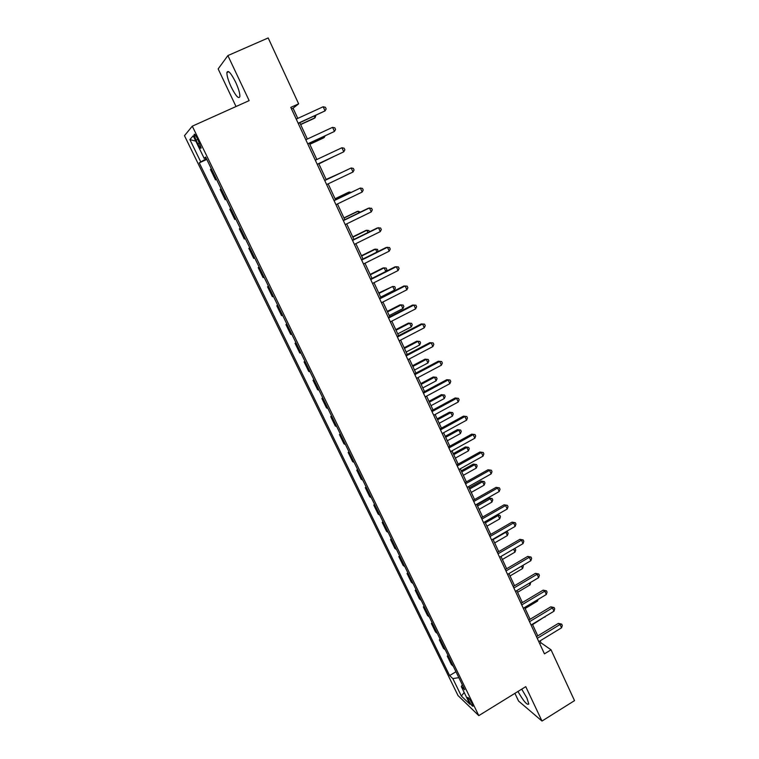 <?xml version="1.0" encoding="UTF-8"?>
<svg xmlns="http://www.w3.org/2000/svg" width="759" height="759" viewBox="0 0 759 759"><rect width="100%" height="100%" fill="white"/><g stroke="black" fill="none" stroke-linecap="round" stroke-linejoin="round"><path stroke-width="1.14" d="M517.951 691.468C523.511 701.202 527.125 705.386 528.805 704.02L526.907 697.995L521.718 689.144M235.575 82.038C230.878 72.864 227.985 69.705 226.894 72.551C226.818 75.758 228.269 80.606 231.248 87.105C235.888 96.194 238.772 99.325 239.891 96.526C239.996 93.395 238.554 88.566 235.575 82.038M472.164 703.602C469.745 699.124 468.208 697.094 467.563 697.521L468.483 700.092C470.893 704.551 472.43 706.582 473.085 706.164L472.164 703.602M514.906 693.346L518.568 701.05L541.992 721.05L574.525 700.633L551.034 649.818L541.044 642.864L540.114 640.852M184.475 135.69L458.009 695.538L478.796 715.633L192.293 126.174L184.475 135.69M192.293 126.174L249.151 100.624L227.88 55.578L218.156 68.908L236.03 106.526M297.784 118.395L293.069 108.214L298.638 103.822L290.792 107.389L544.45 653.85L551.034 649.818M196.012 140.168L197.814 143.859C199.769 147.644 200.888 148.992 201.163 147.91L197.425 138.622C195.461 134.827 194.342 133.48 194.076 134.571L196.012 140.168L197.786 139.362M206.41 158.631L199.266 162.862L449.613 675.567L455.969 671.734M200.623 161.62L189.873 139.59L193.194 135.795L204.18 158.356L205.945 157.692M462.316 684.789L461.301 686.534L464.726 689.741L205.623 157.028L204.18 158.356M461.301 686.534L469.963 704.314L461.358 696.05L452.838 678.603L449.613 675.567M227.88 55.578L268.183 37.95L298.638 103.822M541.992 721.05L525.75 686.658L478.796 715.633M537.799 635.871L532.401 624.23M530.105 619.278L524.63 607.485M522.353 602.561L516.803 590.606M514.536 585.711L508.919 573.605M506.661 568.738L500.978 556.47M498.729 551.632L492.961 539.203M490.741 534.402L484.897 521.803M482.686 517.031L476.766 504.27M474.565 499.526L468.569 486.595M466.387 481.889L460.305 468.787M458.142 464.11L451.975 450.837M449.831 446.197L443.588 432.744M441.453 428.142L435.125 414.509M433.009 409.945L426.605 396.122M424.509 391.597L418.01 377.593M415.932 373.105L409.348 358.922M407.279 354.472L400.619 340.098M398.57 335.677L391.815 321.114M389.784 316.74L382.944 301.987M380.933 297.651L373.997 282.69M372.005 278.401L364.975 263.25M363.001 258.999L355.876 243.639M353.931 239.436L346.711 223.877M344.776 219.712L337.47 203.943M335.554 199.826L328.144 183.839M326.256 179.769L318.761 163.612M316.854 159.504L309.321 143.252M307.357 139.03L299.796 122.73M291.503 108.926L293.069 108.214M539.725 643.66L541.044 642.864M199.266 162.862L206.79 159.418M211.344 168.792L210.471 169.504L215.528 179.892L216.524 179.437M453.313 666.269L451.358 664.505L447.26 656.08L448.104 655.577M445.391 649.979L443.465 648.281L439.338 639.799L440.192 639.296M437.402 633.575L435.514 631.943L431.359 623.405L432.213 622.892M429.366 617.039L427.507 615.483L423.313 606.877L424.177 606.375M421.264 600.378L419.433 598.898L415.211 590.227L416.084 589.724M413.095 583.595L411.302 582.191L407.052 573.453L407.925 572.96M404.87 566.679L403.114 565.36L398.826 556.556L399.699 556.053M396.577 549.639L394.86 548.396L390.534 539.526L391.426 539.032M388.228 532.467L386.54 531.309L382.185 522.363L383.077 521.869M379.813 515.162L378.153 514.08L373.77 505.077L374.671 504.583M371.331 497.724L369.709 496.728L365.297 487.648L366.189 487.155M362.783 480.143L361.199 479.242L356.749 470.096L357.65 469.603M354.168 462.44L352.622 461.614L348.144 452.402L349.045 451.909M345.487 444.594L343.979 443.854L339.463 434.565L340.374 434.082M336.74 426.605L335.269 425.96L330.715 416.596L331.636 416.112M327.926 408.475L326.493 407.915L321.901 398.484L322.831 398.001M319.036 390.202L317.651 389.737L313.021 380.231L313.951 379.747M310.08 371.787L308.733 371.417L304.065 361.825L305.004 361.35M301.048 353.22L299.739 352.944L295.042 343.286L295.982 342.802M291.949 334.51L290.678 334.33L285.944 324.586L286.893 324.112M282.775 315.64L281.551 315.564L276.769 305.744L277.728 305.27M273.525 296.627L272.348 296.646L267.529 286.75L268.487 286.276M264.198 277.462L263.069 277.576L258.212 267.604L259.18 267.13M254.796 258.136L253.715 258.354L248.819 248.297L249.787 247.832M245.328 238.658L244.284 238.981L239.351 228.838L240.328 228.374M235.774 219.009L234.778 219.446L229.806 209.228L230.774 208.734M226.144 199.209L225.195 199.75L226.182 199.285M225.195 199.75L220.176 189.446L221.097 188.849M216.429 179.238L215.528 179.892M240.366 228.459L239.351 228.838M249.882 248.022L248.819 248.297M259.322 267.434L258.212 267.604M268.686 286.684L267.529 286.75M277.974 305.773L276.769 305.744M287.187 324.719L285.944 324.586M296.323 343.504L295.042 343.286M305.393 362.147L304.065 361.825M314.387 380.638L313.021 380.231M323.306 398.987L321.901 398.484M332.167 417.194L330.715 416.596M340.952 435.258L339.463 434.565M349.662 453.17L348.144 452.402M358.314 470.959L356.749 470.096M366.891 488.597L365.297 487.648M375.411 506.111L373.77 505.077M383.864 523.482L382.185 522.363M392.242 540.721L390.534 539.526M400.572 557.837L398.826 556.556M408.826 574.81L407.052 573.453M417.023 591.659L415.211 590.227M425.154 608.386L423.313 606.877M433.228 624.989L431.359 623.405M441.245 641.459L439.338 639.799M449.195 657.816L447.26 656.08M452.838 678.603L458.844 677.645M195.813 141.155L189.873 139.59M461.358 696.05L464.185 692.464M298.24 123.442L325.051 110.89L298.154 123.252M323.163 106.763L325.412 107.304L326.171 108.954L325.051 110.89L323.163 106.763L296.228 119.106M300.659 124.59L314.131 118.395L315.089 117.74L314.311 116.061M300.583 124.41L315.089 117.74L315.924 115.321M307.774 143.973L334.453 131.43L307.718 143.859M332.575 127.341L334.804 127.835L335.554 129.476L334.453 131.43L332.575 127.341L305.811 139.751M341.92 147.739L344.112 148.204L344.852 149.827L343.77 151.8L317.205 164.305L342.679 152.35L343.77 151.8L341.92 147.739L315.317 160.225M324.738 180.528L351.17 167.976L353.02 171.999L326.617 184.57M324.729 180.5L351.17 167.976L353.343 168.403L354.083 170.007L353.02 171.999M309.814 144.324L323.201 138.091L324.188 137.512L323.742 136.544M309.767 144.219L324.188 137.512L325.089 135.918M318.894 163.897L333.097 156.866M318.884 163.868L333.457 156.696M340.516 172.995L326.104 179.447M340.914 172.805L326.123 179.475M334.083 200.67L360.354 188.042L362.185 192.036L335.952 204.674M334.036 200.556L360.354 188.042L362.498 188.431L363.229 190.025L362.185 192.036M349.728 193.014L349.282 192.036L348.22 192.425L335.061 198.744M351.094 192.359L349.282 192.036L335.108 198.849M343.362 220.632L369.462 207.947L371.274 211.903L345.203 224.607M343.267 220.442L368.286 208.279L371.587 208.298L372.308 209.873L371.274 211.903M358.865 212.862L358.115 211.22L357.024 211.533L343.931 217.89M360.43 212.103L358.115 211.22L344.017 218.061M352.546 240.442L378.494 227.681L380.297 231.609L354.377 244.379M352.423 240.176L377.299 227.947L380.591 227.994L381.312 229.569L380.297 231.609M367.925 232.548L366.872 230.252L365.753 230.499L352.745 236.884M369.481 231.789L368.912 230.546L366.872 230.252L352.859 237.131M361.673 260.081L387.451 247.263L389.234 251.163L363.485 263.99M361.512 259.739L386.227 247.453L389.528 247.538L390.24 249.094L389.234 251.163M376.919 252.083L375.563 249.132L374.415 249.313L361.483 255.726M377.935 251.58L377.574 249.398L375.563 249.132L361.635 256.039M370.715 279.559L396.34 266.684L398.105 270.546L372.508 283.439M370.515 279.151L395.088 266.807L398.39 266.921L399.092 268.468L398.105 270.546M385.828 271.456L384.177 267.861L383.01 267.974L370.155 274.416M385.999 271.371L386.862 269.587L386.179 268.098L384.177 267.861L370.335 274.805M379.68 298.885L405.154 285.944L406.909 289.777L381.464 302.737M379.453 298.401L403.873 286.001L407.175 286.152L407.877 287.689L406.909 289.777M380.686 297.13L394.433 290.147L392.735 286.447L378.76 292.974M394.433 290.147L395.392 288.126L394.708 286.646L392.735 286.447L378.969 293.42M388.58 318.049L413.902 305.052L415.638 308.856L390.354 321.873M388.323 317.499L412.592 305.033L415.904 305.232L416.596 306.75L415.638 308.856M389.244 315.573L402.915 308.562L401.217 304.89L400.002 304.871L387.299 311.38M402.915 308.562L403.845 306.522L403.171 305.061L401.217 304.89L387.536 311.892M397.403 337.062L422.573 324.008L424.3 327.784L399.158 340.848M397.109 336.436L421.236 323.922L424.547 324.15L425.239 325.658L424.3 327.784M397.735 333.875L411.321 326.835L409.642 323.192L408.399 323.116L395.771 329.643M411.321 326.835L412.241 324.786L411.577 323.325L409.642 323.192L396.037 330.222M406.16 355.924L431.178 342.812L432.886 346.559L407.906 359.681M405.837 355.231L429.812 342.66L433.133 342.916L433.816 344.415L432.886 346.559M429.812 342.66L433.133 342.916M406.15 352.034L419.661 344.966L418 341.351L416.729 341.208L404.177 347.764M416.729 341.208L419.907 341.455L418 341.351L404.471 348.409M419.907 341.455L420.571 342.897L419.661 344.966M414.841 374.633L439.708 361.464L441.406 365.183L416.577 378.361M414.49 373.864L438.322 361.246L441.643 361.54L442.326 363.02L441.406 365.183M438.322 361.246L441.643 361.54M414.509 370.05L427.943 362.954L426.292 359.368L425.002 359.168L412.517 365.753M425.002 359.168L428.18 359.443L426.292 359.368L412.849 366.464M428.18 359.443L428.844 360.876L427.943 362.954M423.456 393.2L448.18 379.974L449.869 383.656L425.173 396.891M423.076 392.365L446.766 379.69L450.087 380.012L450.761 381.483L449.869 383.656M446.766 379.69L450.087 380.012M422.801 387.934L436.159 380.809L434.518 377.251L433.209 376.986L420.79 383.599M433.209 376.986L436.387 377.289L434.518 377.251L421.15 384.367M436.387 377.289L437.042 378.713L436.159 380.809M432.004 411.606L456.576 398.333L458.256 401.985L433.712 415.277M431.586 410.714L455.144 397.991L458.464 398.342L459.138 399.803L458.256 401.985M455.144 397.991L458.464 398.342M431.036 405.676L444.319 398.522L442.687 394.993L441.349 394.671L429.006 401.302M441.349 394.671L444.537 395.012L442.687 394.993L429.395 402.137M444.537 395.012L445.182 396.416L444.319 398.522M440.486 429.879L464.916 416.549L466.576 420.173L442.174 433.512M440.04 428.911L463.455 416.141L466.785 416.53L467.449 417.981L466.576 420.173M463.455 416.141L466.785 416.53M439.205 423.294L452.411 416.112L450.799 412.602L449.432 412.222L437.156 418.883M449.432 412.222L452.62 412.592L450.799 412.602L437.573 419.774M452.62 412.592L453.265 413.987L452.411 416.112M448.901 448L473.189 434.622L474.83 438.218L450.571 451.605M448.427 446.975L471.709 434.157L475.03 434.575L475.684 436.008L474.83 438.218M471.709 434.157L475.03 434.575M447.307 440.77L460.438 433.56L458.834 430.078L457.459 429.641L445.248 436.33M457.459 429.641L460.647 430.04L458.834 430.078L445.694 437.279M460.647 430.04L461.282 431.425L460.438 433.56M457.25 465.979L481.386 452.554L483.028 456.131L458.91 469.565M456.738 464.887L479.887 452.032L483.217 452.478L483.863 453.901L483.028 456.131M479.887 452.032L483.217 452.478M455.353 458.113L468.407 450.874L466.823 447.421L465.419 446.928L453.284 453.635M465.419 446.928L468.607 447.355L466.823 447.421L453.749 454.65M468.607 447.355L469.242 448.73L468.407 450.874M465.533 483.825L489.536 470.352L491.149 473.891L467.174 487.373M464.992 482.667L488.009 469.764L491.339 470.238L491.984 471.652L491.149 473.891M488.009 469.764L491.339 470.238M463.341 475.324L476.32 468.066L474.745 464.641L473.322 464.091L461.254 470.817M473.322 464.091L476.51 464.546L474.745 464.641L461.747 471.889M476.51 464.546L477.145 465.912L476.32 468.066M473.749 501.528L497.61 488.009L499.223 491.519L475.381 505.048M473.18 500.314L496.063 487.363L499.394 487.866L500.039 489.27L499.223 491.519M496.063 487.363L499.394 487.866M471.263 492.411L484.176 485.124L482.61 481.728L481.159 481.121L469.157 487.876M481.159 481.121L484.356 481.604L482.61 481.728L469.679 489.005M484.356 481.604L484.982 482.961L484.176 485.124M481.899 519.09L505.627 505.522L507.221 509.014L483.521 522.59M481.31 517.818L504.061 504.82L507.391 505.352L508.027 506.746L507.221 509.014M504.061 504.82L507.391 505.352M479.128 509.365L491.965 502.06L490.409 498.682L488.948 498.027L477.013 504.801M488.948 498.027L492.145 498.53L490.409 498.682L477.563 505.987M492.145 498.53L492.762 499.877L491.965 502.06M489.991 536.518L513.587 522.913L515.171 526.376L491.604 539.991M489.375 535.19L511.993 522.154L513.587 522.913L515.323 522.714L515.959 524.099L515.171 526.376M511.993 522.154L515.323 522.714M486.936 526.196L499.707 518.871L498.16 515.522L485.381 522.847M497.05 514.839L499.868 515.342L500.485 516.68L499.707 518.871M499.868 515.342L496.908 514.925M498.018 553.814L521.48 540.161L523.046 543.596L499.621 557.258M497.373 552.429L519.868 539.345L521.48 540.161L523.198 539.934L523.824 541.309L523.046 543.596M519.868 539.345L523.198 539.934M494.688 542.903L507.382 535.55L505.855 532.23L493.141 539.573M506.063 531.632L507.543 532.021L508.151 533.349L507.382 535.55M507.543 532.021L505.418 532.012M505.987 570.977L529.308 557.286L530.873 560.692L507.572 574.392M505.314 569.535L527.676 556.413L529.308 557.286L531.015 557.03L531.642 558.396L530.873 560.692M527.676 556.413L531.015 557.03M502.373 559.487L515 552.116L513.615 549.099M514.811 548.396L515.759 549.905L515 552.116M514.298 548.7L515.152 548.586M513.89 588.007L537.087 574.278L538.634 577.656L515.465 591.403M513.198 586.508L535.437 573.349L537.087 574.278L538.767 573.994L539.383 575.35L538.634 577.656M535.437 573.349L538.767 573.994M510.01 575.948L522.571 568.557L521.49 566.214M522.885 565.389L523.321 566.328L522.571 568.557M521.737 604.914L544.801 591.138L546.338 594.496L523.302 608.282M521.016 603.358L543.131 590.16L544.801 591.138L546.471 590.834L547.078 592.172L546.338 594.496M543.131 590.16L546.471 590.834M517.591 592.295L530.076 584.876L529.308 583.197M530.693 582.371L530.076 584.876M529.526 621.687L552.457 607.874L553.985 611.204L531.072 625.027M528.776 620.075L550.768 606.839L552.457 607.874L554.108 607.542L554.715 608.87L553.985 611.204M550.768 606.839L554.108 607.542M525.114 608.509L537.533 601.081L537.059 600.046M538.065 599.449L537.533 601.081M537.258 638.338L560.057 624.486L561.575 627.788L538.795 641.649M536.48 636.668L558.349 623.395L560.057 624.486L561.688 624.126L562.296 625.444L561.575 627.788M558.349 623.395L561.688 624.126M532.581 624.619L544.763 616.773M545.133 616.545L544.943 617.162M199.579 143.062L197.814 143.859M228.782 71.716L226.894 72.551M194.683 134.296L194.076 134.571"/></g></svg>
